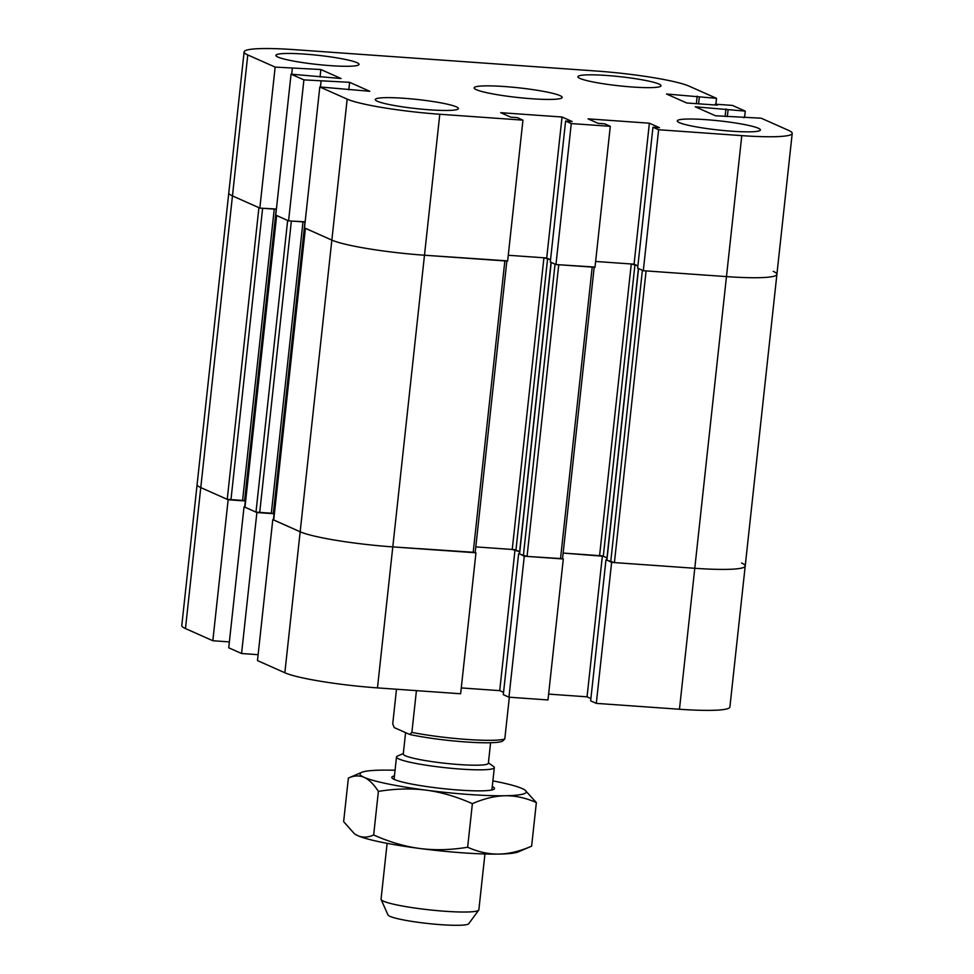 <?xml version="1.0" encoding="UTF-8"?>
<svg xmlns="http://www.w3.org/2000/svg" width="974" height="974" viewBox="0 0 974 974"><rect width="100%" height="100%" fill="white"/><g stroke="black" fill="none" stroke-linecap="round" stroke-linejoin="round"><path stroke-width="1.46" d="M559.977 95.61A44.28 4.858 -173.8 0 1 562.181 97.424A44.28 4.858 -173.8 0 1 517.632 97.473A44.28 4.858 -173.8 0 1 474.143 87.867A44.28 4.858 -173.8 0 1 511.447 87.1A44.28 4.858 -173.8 0 1 559.977 95.61M758.332 128.227A41.821 4.59 -173.8 0 1 760.414 129.944A41.821 4.59 -173.8 0 1 718.349 129.992A41.821 4.59 -173.8 0 1 677.271 120.91A41.821 4.59 -173.8 0 1 712.505 120.192A41.821 4.59 -173.8 0 1 758.332 128.227M356.959 62.665A41.821 4.59 -173.8 0 1 359.041 64.381A41.821 4.59 -173.8 0 1 316.976 64.43A41.821 4.59 -173.8 0 1 275.898 55.348A41.821 4.59 -173.8 0 1 311.132 54.629A41.821 4.59 -173.8 0 1 356.959 62.665M456.343 106.848A41.821 4.59 -173.8 0 1 458.425 108.577A41.821 4.59 -173.8 0 1 416.361 108.613A41.821 4.59 -173.8 0 1 375.282 99.543A41.821 4.59 -173.8 0 1 410.517 98.812A41.821 4.59 -173.8 0 1 456.343 106.848M658.948 84.032A41.821 4.59 -173.8 0 1 661.029 85.749A41.821 4.59 -173.8 0 1 618.965 85.797A41.821 4.59 -173.8 0 1 577.886 76.727A41.821 4.59 -173.8 0 1 613.121 75.996A41.821 4.59 -173.8 0 1 658.948 84.032M717.375 105.143L715.233 104.194L732.424 105.411L745.268 111.121L695.266 106.787L715.452 115.76L761.169 118.195L788.538 130.358A73.793 8.096 -173.8 0 1 792.215 133.401A73.793 8.096 -173.8 0 1 741.786 135.63L658.619 129.737L652.957 127.229L659.471 127.691L649.378 123.199L588.053 118.852L598.133 123.345L604.647 123.808L610.296 126.316L571.275 123.564L565.614 121.044L572.128 121.507L562.035 117.014L500.697 112.68L510.79 117.16L517.304 117.623L522.953 120.143L439.798 114.25A73.793 8.096 -173.8 0 1 347.17 99.129L319.801 86.954L369.791 91.288L349.605 82.315L303.9 79.88L291.056 74.17L341.046 78.517L320.86 69.531L275.155 67.096L247.773 54.934A73.793 8.096 -173.8 0 1 244.109 51.89A73.793 8.096 -173.8 0 1 294.538 49.662L596.526 71.041A73.793 8.096 -173.8 0 1 689.154 86.175L716.523 98.337L666.52 94.003L686.707 102.976L717.375 105.143M715.147 104.985L715.233 104.194M744.623 117.026L745.268 111.121M727.347 116.6L728.077 109.904M725.119 116.442L725.934 108.954M349.605 82.315L348.789 89.803M320.446 87.003L321.091 81.098M305.118 222.035L288.584 220.855L303.9 79.88M288.584 220.855L275.739 215.144L291.056 74.17M610.296 126.316L594.992 267.302L555.959 264.538L571.275 123.564M555.959 264.538L550.298 262.018L565.614 121.044M546.718 257.988L508.282 255.273L543.93 257.793L550.553 259.705L546.718 257.988L562.035 117.014M320.044 77.019L320.86 69.531M634.062 264.173L595.625 261.458L631.274 263.978L637.897 265.878L634.062 264.173L649.378 123.199M522.953 120.143L507.637 261.117L424.481 255.225A73.793 8.096 -173.8 0 1 331.854 240.103L304.485 227.928L319.801 86.954M291.701 74.219L292.334 68.314M276.373 209.252L259.839 208.083L275.155 67.096M259.839 208.083L232.469 195.908A73.793 8.096 -173.8 0 1 228.793 192.876A73.793 8.096 6.2 0 0 232.469 195.908L258.914 207.669L227.234 499.345L200.778 487.584A73.793 8.096 -173.8 0 1 197.101 484.553A73.793 8.096 6.2 0 0 200.778 487.584L228.147 499.759L212.831 640.734L229.377 641.903M715.878 104.242L716.523 98.337M698.601 103.816L699.332 97.12M696.373 103.658L697.189 96.17M743.893 117.769L743.978 116.977M773.222 271.332A73.793 8.096 -173.8 0 1 776.899 274.376A73.793 8.096 -173.8 0 1 726.47 276.604L643.303 270.711L658.619 129.737M643.303 270.711L637.641 268.203L652.957 127.229M273.377 512.896L274.315 512.969L273.365 512.957M273.17 513.347L255.979 512.129L244.815 507.113L276.506 215.485M259.681 512.738L291.372 221.061L304.996 221.792M276.506 215.437L287.659 220.453L255.979 512.129M594.189 267.241L562.534 558.686L527.056 556.41L519.386 553.987L551.065 262.359M551.077 262.31L555.046 264.124L523.355 555.801M519.629 551.71L512.239 549.47L475.799 546.889L515.027 549.665L519.629 551.71M244.425 500.563L227.234 499.345M230.935 499.954L262.627 208.278L276.251 209.008M244.632 500.125L245.57 500.186L244.62 500.173M305.252 228.22L331.854 240.103A73.793 8.096 6.2 0 0 424.481 255.225L506.87 260.825M475.032 552.38L392.79 546.901A73.793 8.096 -173.8 0 1 300.162 531.78L273.572 519.897L305.252 228.269M594.213 267.01L558.747 264.733L527.056 556.41M638.408 268.544L606.729 560.16L614.411 562.595L694.779 568.28A73.793 8.096 6.2 0 0 745.207 566.052A73.793 8.096 6.2 0 0 741.531 563.009M603.296 556.264L606.972 557.895L602.37 555.85L563.142 553.074L603.296 556.264L634.975 264.587M606.753 559.928L611.623 562.388L694.779 568.28A73.793 8.096 6.2 0 0 745.207 566.052L776.899 274.376A73.793 8.096 -173.8 0 1 726.47 276.604L646.091 270.918L614.411 562.595M610.698 561.986L642.39 270.309L638.42 268.483M381.114 899.513L387.993 914.963A40.677 4.468 6.2 0 0 389.965 916.339A40.677 4.468 6.2 0 0 433.272 924.046A40.677 4.468 6.2 0 0 468.701 923.729L478.733 910.118A49.199 5.394 -173.8 0 1 435.877 910.507A49.199 5.394 -173.8 0 1 383.5 901.194A49.199 5.394 -173.8 0 1 381.114 899.513A49.199 5.394 -173.8 0 1 381.053 899.16L387.116 843.35M484.942 853.967L478.867 909.789A49.199 5.394 -173.8 0 1 478.733 910.118M488.412 762.812L493.526 766.477A49.199 5.394 -173.8 0 1 494.317 767.597A49.199 5.394 -173.8 0 1 452.861 768.449A49.199 5.394 -173.8 0 1 398.95 759.002A49.199 5.394 -173.8 0 1 396.503 756.981A49.199 5.394 -173.8 0 1 397.514 756.043L403.309 753.572M405.586 732.643L403.26 754.022A42.795 4.7 6.2 0 0 405.391 755.775A42.795 4.7 6.2 0 0 452.289 764.006A42.795 4.7 6.2 0 0 488.364 763.263L490.592 742.736M416.422 690.639L411.88 732.387L409.701 734.469A55.104 6.051 6.2 0 0 465.572 741.944A55.104 6.051 6.2 0 0 502.621 741.056L504.8 738.962L509.341 697.214M409.701 734.469L394.275 727.615L392.729 723.865L396.491 689.227M411.88 732.387A58.05 6.368 6.2 0 0 504.8 738.962M244.851 506.882L244.048 506.821L228.732 647.795L241.576 653.517L258.122 654.686M244.048 506.821L256.892 512.531L241.576 653.517M256.892 512.531L274.084 513.748L273.438 519.653M274.084 513.748L273.317 513.408M519.41 553.756L524.28 556.215L508.964 697.189L547.985 699.953L563.301 558.979L562.534 558.638M524.28 556.215L563.301 558.979M461.274 687.924L499.711 690.651L503.558 692.356M499.711 690.651L515.015 549.823M518.618 553.695L503.302 694.669L508.964 697.189M548.618 694.109L587.054 696.824L590.901 698.528M602.358 556.008L587.054 696.824M244.109 51.89L181.785 625.527A73.793 8.096 6.2 0 0 185.462 628.559L212.831 640.734M228.147 499.759L245.338 500.965L244.693 506.87M245.338 500.965L244.571 500.636M273.597 519.666L272.793 519.605L257.477 660.579L284.846 672.754A73.793 8.096 6.2 0 0 377.474 687.888L460.641 693.768L475.957 552.794L475.19 552.453M272.793 519.605L300.162 531.78A73.793 8.096 6.2 0 0 392.79 546.901L475.957 552.794M605.962 559.88L590.646 700.854L596.307 703.374L679.462 709.255A73.793 8.096 6.2 0 0 729.891 707.027L745.207 566.052M611.623 562.388L596.307 703.374M531.573 846.187L518.253 851.897A83.63 9.18 -173.8 0 1 498.834 854.088A83.63 9.18 -173.8 0 1 419.855 848.5A83.63 9.18 -173.8 0 1 357.848 835.692A83.63 9.18 -173.8 0 1 355.035 834.158L357.848 835.692C362.657 837.798 367.928 837.555 373.663 834.986C389.405 841.999 404.807 846.503 419.855 848.5C434.903 850.424 450.84 850.01 467.642 847.246C478.197 851.946 488.595 854.222 498.834 854.088C509.085 853.881 520.006 851.239 531.621 846.163L531.427 846.248M492.26 786.542A51.659 5.674 -173.8 0 1 494.22 789.037A51.659 5.674 -173.8 0 1 461.579 790.243A51.659 5.674 -173.8 0 1 408.946 783.522A51.659 5.674 -173.8 0 1 391.998 777.934A51.659 5.674 -173.8 0 1 394.446 775.913M378.387 791.412C373.724 784.204 368.988 779.529 364.191 777.362A83.63 9.18 6.2 0 0 426.186 790.158C411.138 788.234 395.201 788.648 378.387 791.412L373.663 834.986M364.191 777.362C359.382 775.255 354.11 775.487 348.375 778.068L361.744 772.333A83.63 9.18 6.2 0 0 364.191 777.362M395.067 770.251A83.63 9.18 6.2 0 0 381.163 770.142A83.63 9.18 6.2 0 0 361.744 772.333M524.962 790.072L536.357 802.588C525.802 797.889 515.404 795.612 505.165 795.746A83.63 9.18 6.2 0 0 524.962 790.072A83.63 9.18 6.2 0 0 522.149 788.538A83.63 9.18 6.2 0 0 492.881 780.88M505.165 795.746C494.926 795.953 483.993 798.595 472.378 803.672C456.636 796.659 441.234 792.154 426.186 790.158A83.63 9.18 6.2 0 0 505.165 795.746M348.375 778.068L343.639 821.642L354.305 833.634M467.642 847.246L472.378 803.672M531.621 846.163L536.357 802.588M284.846 672.754L347.17 99.129M185.462 628.559L247.773 54.934M679.462 709.255L741.786 135.63M377.474 687.888L439.798 114.25M271.296 513.554L302.987 221.877M244.973 507.235L276.653 215.558M519.532 554.109L551.223 262.432M515.952 550.079L547.632 258.402M512.239 549.47L543.93 257.793M242.55 500.77L274.242 209.093M273.718 520.019L305.398 228.342M473.169 552.599L504.849 260.922M560.513 558.772L592.204 267.095M606.875 560.281L638.567 268.605M599.582 555.655L631.274 263.978M776.899 274.376L792.215 133.401M273.317 513.468L304.972 222.023M276.226 209.24L244.571 500.685M506.845 261.056L475.19 552.502M491.894 789.975L494.317 767.597M394.068 779.346L396.503 756.981"/></g></svg>
